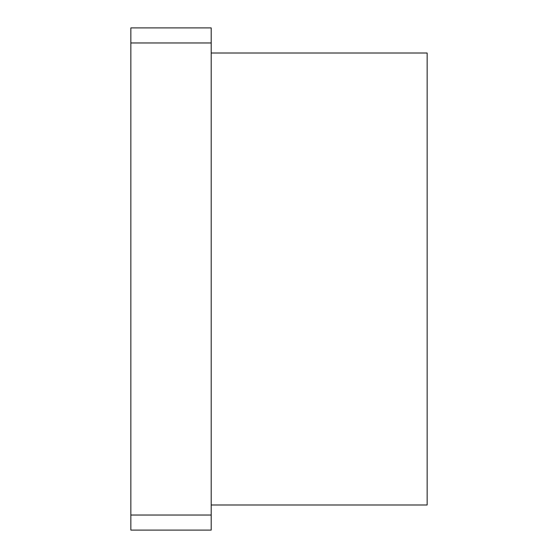 <?xml version="1.0" encoding="UTF-8"?>
<svg xmlns="http://www.w3.org/2000/svg" width="558" height="558" viewBox="0 0 558 558"><rect width="100%" height="100%" fill="white"/><g stroke="black" fill="none" stroke-linecap="round" stroke-linejoin="round"><path stroke-width="0.84" d="M427.149 504.99L211.203 504.99L427.149 504.99L427.149 53.01L211.203 53.01L427.149 53.01L427.149 504.99M211.203 530.1L130.851 530.1L211.203 530.1L211.203 515.034L130.851 515.034L130.851 530.1L130.851 515.034L211.203 515.034L211.203 42.966L130.851 42.966L130.851 515.034L130.851 42.966L211.203 42.966L211.203 27.9L130.851 27.9L130.851 42.966L130.851 27.9L211.203 27.9L211.203 530.1"/></g></svg>
